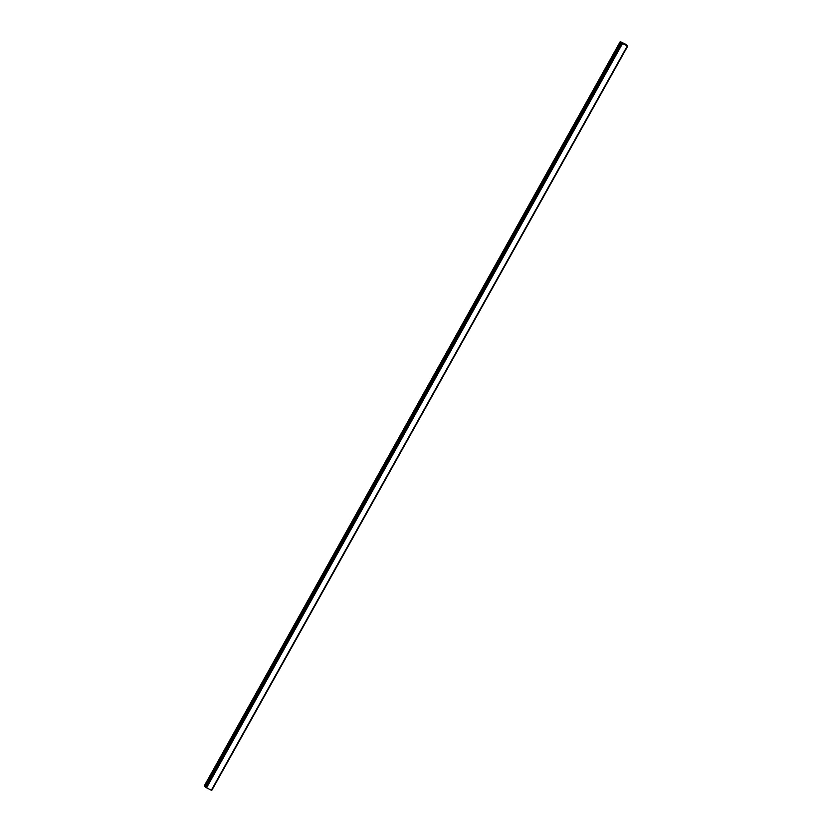 <?xml version="1.0" encoding="UTF-8"?>
<svg xmlns="http://www.w3.org/2000/svg" width="832" height="832" viewBox="0 0 832 832"><rect width="100%" height="100%" fill="white"/><g stroke="black" fill="none" stroke-linecap="round" stroke-linejoin="round"><path stroke-width="1.25" d="M624.988 44.47L624.073 43.836M623.896 43.888L623.282 43.576M623.033 43.326L623.709 43.649M627.682 46.072L622.44 43.576L620.235 41.6L626.028 44.429L627.744 46.082L211.702 790.379L627.744 46.093L211.765 790.4M205.494 787.207L621.473 42.91L205.483 787.197L211.359 790.296L627.338 45.999L211.359 790.296M620.235 41.6L204.256 785.907L205.65 786.916M622.378 43.524L206.398 787.831M622.44 43.576L206.461 787.873M622.492 43.597L206.513 787.904M627.286 45.989L211.307 790.286L627.307 45.989M620.526 41.912L204.547 786.219M620.641 41.995L204.662 786.302M621.587 43.025L205.608 787.332M621.639 43.066L205.66 787.374L621.65 43.077M621.722 43.118L205.743 787.415"/></g></svg>

